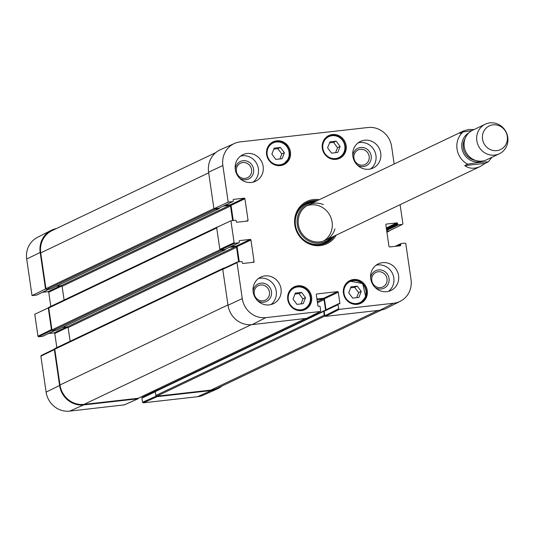 <?xml version="1.0" encoding="UTF-8"?>
<svg xmlns="http://www.w3.org/2000/svg" width="534" height="534" viewBox="0 0 534 534"><rect width="100%" height="100%" fill="white"/><g stroke="black" fill="none" stroke-linecap="round" stroke-linejoin="round"><path stroke-width="0.8" d="M215.803 152.577L52.098 230.601A22.088 20.899 64.5 0 0 40.718 252.889L45.937 288.654A0.821 0.774 64.5 0 0 46.825 289.368L50.536 288.954A0.494 0.467 64.5 0 0 50.797 288.827M214.454 208.701A0.821 0.774 64.5 0 0 215.235 209.108L218.947 208.687A0.494 0.467 64.5 0 0 219.341 208.153L219.32 208.026M56.457 286.157L61.216 285.623A0.821 0.774 -115.5 0 1 62.104 286.337L64.107 300.041M223.472 206.051L229.627 205.356A0.821 0.774 -115.5 0 1 230.514 206.077L232.637 220.595M218.039 226.796L217.819 226.823A0.821 0.774 64.5 0 0 217.285 227.15M49.408 307.09A0.821 0.774 64.5 0 0 48.754 307.984L51.952 329.892A0.821 0.774 64.5 0 0 52.839 330.606L56.557 330.192A0.494 0.467 64.5 0 0 56.818 330.065M220.469 249.932A0.821 0.774 64.5 0 0 221.25 250.346L224.961 249.925A0.494 0.467 64.5 0 0 225.355 249.391L225.341 249.265M62.478 327.395L67.231 326.861A0.821 0.774 -115.5 0 1 68.125 327.576L70.121 341.279M229.493 247.289L235.641 246.595A0.821 0.774 -115.5 0 1 236.535 247.315L238.651 261.834M224.58 267.981L223.839 268.061A0.821 0.774 64.5 0 0 223.199 268.622M55.429 348.328A0.821 0.774 64.5 0 0 54.768 349.223L59.988 384.981A22.088 20.899 64.5 0 0 84.045 404.378L138.186 398.284A0.821 0.774 64.5 0 0 138.62 398.077M317.029 299.647L323.157 298.96A0.821 0.774 -115.5 0 1 324.051 299.674L325.573 310.12M157.009 389.353L157.156 390.347M324.312 310.781L324.098 310.801A0.494 0.467 64.5 0 0 323.704 311.342L324.272 315.207A0.821 0.774 64.5 0 0 324.846 315.894M323.838 310.928L155.688 391.068A0.494 0.467 64.5 0 0 155.294 391.609L155.861 395.474A0.821 0.774 64.5 0 0 156.749 396.188L210.897 390.094A22.088 20.899 64.5 0 0 217.225 388.285L381.47 310.007M386.836 231.696L388.325 231.529A0.821 0.774 64.5 0 0 388.966 230.962M485.239 163.317L480.406 166.408C474.459 169.078 469.232 168.817 464.72 165.627L467.684 164.212C476.208 162.643 483.05 161.869 488.209 161.902L485.239 163.317L464.72 165.627M492.014 157.25L488.209 161.902M471.969 130.576L462.985 131.998L460.021 133.413L463.512 130.963L468.852 129.488L474.112 129.535M493.042 124.849A13.09 12.382 -115.5 0 1 506.579 142.972A13.09 12.382 -115.5 0 1 485.146 145.388A13.09 12.382 -115.5 0 1 493.042 124.849M489.945 122.88A16.36 15.479 -115.5 0 1 507.2 134.735A16.36 15.479 -115.5 0 1 499.337 153.759A16.36 15.479 -115.5 0 1 478.324 145.648A16.36 15.479 -115.5 0 1 485.252 124.222A16.36 15.479 -115.5 0 1 489.945 122.88M499.337 153.759L486.754 159.759A16.36 15.479 -115.5 0 1 465.741 151.649A16.36 15.479 -115.5 0 1 472.677 130.216L485.252 124.222M156.315 396.108L142.485 402.269L143.199 402.843L197.493 396.729A21.674 20.506 64.5 0 0 203.234 395.173L217.278 388.939A22.088 20.899 -115.5 0 1 211.431 390.528L157.13 396.642L156.442 396.161M142.485 402.269L141.884 398.164L155.321 391.762M155.361 391.282L142.411 397.45A0.654 0.621 64.5 0 0 141.884 398.164M157.143 390.247L143.706 396.649A0.654 0.621 -115.5 0 1 143.713 396.795M143.706 396.649L143.579 395.754M54.521 349.056L41.205 355.504L40.871 356.165L46.111 392.089A21.674 20.506 64.5 0 0 69.714 411.12L124.342 404.859M56.838 347.614L54.775 333.476L67.965 327.188M66.583 326.935L54.061 332.902A0.654 0.621 -115.5 0 1 54.775 333.476M54.061 332.902L48.554 333.523M55.135 330.352L42.607 336.32A0.654 0.621 64.5 0 0 42.954 336.153M42.607 336.32L38.668 336.767L52.078 330.232M48.774 307.651L34.763 314.279L37.954 336.186L38.668 336.767M50.817 306.376L48.754 292.238L61.951 285.95M60.569 285.697L48.047 291.664A0.654 0.621 -115.5 0 1 48.754 292.238M48.047 291.664L42.54 292.285M49.121 289.114L36.592 295.082A0.654 0.621 64.5 0 0 36.939 294.915M36.592 295.082L32.033 295.596L45.517 289.027L40.184 252.462A22.088 20.899 -115.5 0 1 51.084 230.408A22.088 20.899 -115.5 0 1 56.264 228.612M51.084 230.408L37.4 237.39A21.674 20.506 64.5 0 0 26.7 259.03L32.033 295.596M45.517 289.027L46.044 288.967M52.058 330.199L51.438 329.618L48.247 307.711M138.48 398.184L137.946 398.798L83.651 404.912A22.088 20.899 -115.5 0 1 59.594 385.515L54.355 349.596L54.788 348.902M221.93 386.049A22.088 20.899 -115.5 0 1 217.278 388.939M351.012 286.838L357.253 286.137L361.224 291.384L358.935 297.411L352.694 298.112L348.722 292.866L351.012 286.838M327.589 147.818L329.925 141.857L336.166 141.156L340.111 146.476L337.775 152.437L331.534 153.138L327.589 147.818M327.162 136.711A12.596 11.922 64.5 0 0 326.795 136.791M336.026 159.346A12.596 11.922 -115.5 0 1 322.736 150.214A12.596 11.922 -115.5 0 1 328.797 135.569A12.596 11.922 -115.5 0 1 344.977 141.81A12.596 11.922 -115.5 0 1 339.637 158.311A12.596 11.922 -115.5 0 1 336.026 159.346M234.827 243.27L238.765 242.83L224.894 249.438L220.562 249.932L234.827 243.27L234.112 242.696L230.922 220.789L235.481 220.275A0.654 0.621 -115.5 0 1 236.188 220.849L236.308 221.657A0.654 0.621 64.5 0 0 237.023 222.231L247.542 221.049A0.654 0.621 64.5 0 0 248.063 220.335L246.267 221.189M239.352 240.761L239.699 240.594A0.654 0.621 64.5 0 0 239.179 241.308L239.292 242.116A0.654 0.621 -115.5 0 1 238.765 242.83M239.699 240.594L250.219 239.412L236.342 246.02A0.654 0.621 -115.5 0 1 237.056 246.601L250.933 239.986A0.654 0.621 64.5 0 0 250.219 239.412M250.933 239.986L254.084 261.573L252.282 262.428M316.482 294.134L316.829 293.967A0.654 0.621 64.5 0 0 316.302 294.681L317.904 305.635A0.654 0.621 64.5 0 0 318.611 306.209L319.385 306.122A0.654 0.621 -115.5 0 1 320.1 306.696L320.7 310.795L320.173 311.509L265.872 317.623A21.674 20.506 -115.5 0 1 242.269 298.593L237.029 262.675L237.37 262.007L241.495 261.513A0.654 0.621 -115.5 0 1 242.209 262.087L242.323 262.895A0.654 0.621 64.5 0 0 243.037 263.469L253.557 262.287A0.654 0.621 64.5 0 0 254.084 261.573M316.829 293.967L337.555 291.631L323.684 298.246A0.654 0.621 -115.5 0 1 324.392 298.82L338.269 292.205A0.654 0.621 64.5 0 0 337.555 291.631M338.269 292.205L339.864 303.158L325.994 309.773A0.654 0.621 -115.5 0 1 326 309.914M338.042 304.674L338.643 308.779L324.826 315.801L324.171 311.289L338.042 304.674A0.654 0.621 -115.5 0 1 338.569 303.959L339.344 303.873A0.654 0.621 64.5 0 0 339.864 303.158M396.568 246.181L400.613 244.252A0.654 0.621 -115.5 0 1 401.141 243.537L405.079 243.097L405.793 243.671L411.033 279.589A21.674 20.506 -115.5 0 1 400.333 301.236A21.674 20.506 -115.5 0 1 393.651 303.239L339.357 309.353L338.643 308.779M400.613 244.252L400.734 245.059L398.931 245.914M386.002 224.247L386.349 224.08A0.654 0.621 64.5 0 0 385.828 224.794L388.979 246.381A0.654 0.621 64.5 0 0 389.686 246.955L400.206 245.773A0.654 0.621 64.5 0 0 400.734 245.059M386.349 224.08L396.869 222.898L386.289 227.945M386.409 228.799L397.583 223.472A0.654 0.621 64.5 0 0 396.869 222.898M397.583 223.472L397.703 224.28L386.529 229.607M386.656 230.461L398.411 224.854A0.654 0.621 -115.5 0 1 397.703 224.28M398.411 224.854L402.356 224.407L389.226 230.808M400.106 204.682L402.876 223.693L402.356 224.407M228.192 202.106L232.751 201.592L218.88 208.207L213.927 208.761L228.192 202.106L222.858 165.54A21.674 20.506 -115.5 0 1 234.499 143.446A21.674 20.506 -115.5 0 1 240.24 141.89L368.019 127.506A21.674 20.506 -115.5 0 1 391.622 146.536L394.172 164.005M233.338 199.522L233.685 199.356A0.654 0.621 64.5 0 0 233.158 200.07L233.278 200.877A0.654 0.621 -115.5 0 1 232.751 201.592M233.685 199.356L244.205 198.174L230.328 204.782A0.654 0.621 -115.5 0 1 231.042 205.363L244.919 198.748A0.654 0.621 64.5 0 0 244.205 198.174M244.919 198.748L248.063 220.335M301.483 310.594A12.596 11.922 -115.5 0 1 288.2 301.463A12.596 11.922 -115.5 0 1 294.254 286.818A12.596 11.922 -115.5 0 1 310.434 293.059A12.596 11.922 -115.5 0 1 305.094 309.56A12.596 11.922 -115.5 0 1 301.483 310.594M280.337 165.613A12.596 11.922 -115.5 0 1 267.047 156.489A12.596 11.922 -115.5 0 1 273.108 141.837A12.596 11.922 -115.5 0 1 289.288 148.085A12.596 11.922 -115.5 0 1 283.948 164.585A12.596 11.922 -115.5 0 1 280.337 165.613M251.347 182.468A14.725 13.931 -115.5 0 1 235.814 171.801A14.725 13.931 -115.5 0 1 242.897 154.68A14.725 13.931 -115.5 0 1 261.807 161.976A14.725 13.931 -115.5 0 1 255.566 181.266A14.725 13.931 -115.5 0 1 251.347 182.468M269.209 304.894A14.725 13.931 -115.5 0 1 253.677 294.227A14.725 13.931 -115.5 0 1 260.759 277.106A14.725 13.931 -115.5 0 1 279.669 284.402A14.725 13.931 -115.5 0 1 273.428 303.692A14.725 13.931 -115.5 0 1 269.209 304.894M386.776 291.657A14.725 13.931 -115.5 0 1 371.243 280.984A14.725 13.931 -115.5 0 1 378.326 263.863A14.725 13.931 -115.5 0 1 397.236 271.165A14.725 13.931 -115.5 0 1 390.995 290.449A14.725 13.931 -115.5 0 1 386.776 291.657M368.914 169.231A14.725 13.931 -115.5 0 1 353.381 158.565A14.725 13.931 -115.5 0 1 360.463 141.437A14.725 13.931 -115.5 0 1 379.38 148.739A14.725 13.931 -115.5 0 1 373.139 168.03A14.725 13.931 -115.5 0 1 368.914 169.231M357.173 304.32A12.596 11.922 -115.5 0 1 343.889 295.195A12.596 11.922 -115.5 0 1 349.944 280.544A12.596 11.922 -115.5 0 1 366.124 286.791A12.596 11.922 -115.5 0 1 360.784 303.292A12.596 11.922 -115.5 0 1 357.173 304.32M319.365 199.663A23.396 22.134 64.5 0 0 313.585 199.529A23.396 22.134 64.5 0 0 298.433 234.74A23.396 22.134 64.5 0 0 336.26 235.107M360.383 149.32A8.043 7.609 -115.5 0 1 368.7 160.46A8.043 7.609 -115.5 0 1 355.531 161.942A8.043 7.609 -115.5 0 1 360.383 149.32M242.816 162.556A8.043 7.609 -115.5 0 1 251.134 173.697A8.043 7.609 -115.5 0 1 237.957 175.179A8.043 7.609 -115.5 0 1 242.816 162.556M260.672 284.982A8.043 7.609 -115.5 0 1 268.996 296.123A8.043 7.609 -115.5 0 1 255.819 297.605A8.043 7.609 -115.5 0 1 260.672 284.982M378.239 271.746A8.043 7.609 -115.5 0 1 386.563 282.887A8.043 7.609 -115.5 0 1 373.386 284.368A8.043 7.609 -115.5 0 1 378.239 271.746M305.508 297.672L303.225 303.659L296.951 304.367L293.026 299.073L295.309 293.093L301.583 292.385L305.508 297.672L302.925 298.9L299 293.613L294.935 294.074M301.583 292.385L299 293.613M301.016 303.906L302.925 298.9M292.625 287.959A12.596 11.922 64.5 0 0 292.252 288.04M335.579 152.684L337.528 147.704L333.583 142.384L329.538 142.838M340.111 146.476L337.528 147.704M336.166 141.156L333.583 142.384M357.253 286.137L354.669 287.372L350.638 287.826M356.725 297.658L358.641 292.619L354.669 287.372M361.224 291.384L358.641 292.619M348.315 281.685A12.596 11.922 64.5 0 0 347.948 281.765M280.41 147.431L284.388 152.677L282.092 158.705L275.858 159.406L271.879 154.159L274.176 148.132L280.41 147.431L277.827 148.666L273.802 149.119M279.883 158.952L281.805 153.912L277.827 148.666M284.388 152.677L281.805 153.912M271.472 142.978A12.596 11.922 64.5 0 0 271.105 143.059M316.589 200.984A22.415 21.206 64.5 0 0 312.577 201.044A22.415 21.206 64.5 0 0 306.589 202.68M325.873 243.137A22.415 21.206 64.5 0 0 333.483 236.435M314.319 202.066A20.793 19.671 64.5 0 0 297.271 224.787A20.793 19.671 64.5 0 0 310.875 241.895A20.793 19.671 64.5 0 0 331.214 237.517M323.37 204.595A19.638 18.577 64.5 0 0 298.386 224.654A19.638 18.577 64.5 0 0 315.654 241.889A19.638 18.577 64.5 0 0 334.945 228.892M323.651 241.008A19.638 18.577 64.5 0 0 330.312 216.197A19.638 18.577 64.5 0 0 306.843 205.744M233.251 220.529L231.042 205.363M230.328 204.782L224.821 205.403M218.88 208.207A0.654 0.621 64.5 0 0 219.227 208.04M234.499 143.446L220.455 149.68A22.088 20.899 64.5 0 0 208.594 172.195L213.927 208.761M388.872 230.975L386.763 231.215M324.826 315.801L325.54 316.375L379.841 310.261A22.088 20.899 64.5 0 0 386.649 308.218L400.333 301.236M338.222 304.126L324.692 310.574A0.654 0.621 64.5 0 0 324.171 311.289M325.994 309.773L324.392 298.82M323.684 298.246L316.936 299.007M237.216 262.114L223.105 268.669L222.765 269.33L228.005 305.254A22.088 20.899 64.5 0 0 252.061 324.645L306.73 318.344M239.272 261.767L237.056 246.601M236.342 246.02L230.842 246.641M224.894 249.438A0.654 0.621 64.5 0 0 225.241 249.278M230.922 220.789L216.65 227.444L219.848 249.351L220.562 249.932M357.246 165.013A9.679 9.158 64.5 0 0 371.097 159.279A9.679 9.158 64.5 0 0 360.624 147.484A9.679 9.158 64.5 0 0 352.8 155.681M370.629 168.924A14.725 13.931 64.5 0 0 374.594 151.022A14.725 13.931 64.5 0 0 358.187 142.825M239.679 178.249A9.679 9.158 64.5 0 0 253.53 172.515A9.679 9.158 64.5 0 0 243.057 160.721A9.679 9.158 64.5 0 0 235.234 168.924M253.063 182.161A14.725 13.931 64.5 0 0 257.021 164.258A14.725 13.931 64.5 0 0 240.62 156.061M257.535 300.675A9.679 9.158 64.5 0 0 271.392 294.942A9.679 9.158 64.5 0 0 260.919 283.147A9.679 9.158 64.5 0 0 253.089 291.344M270.918 304.587A14.725 13.931 64.5 0 0 274.883 286.685A14.725 13.931 64.5 0 0 258.483 278.488M375.108 287.432A9.679 9.158 64.5 0 0 388.959 281.705A9.679 9.158 64.5 0 0 378.486 269.91A9.679 9.158 64.5 0 0 370.663 278.107M388.485 291.35A14.725 13.931 64.5 0 0 392.45 273.441A14.725 13.931 64.5 0 0 376.049 265.251M334.344 236.021A22.415 21.206 -115.5 0 1 326.301 242.937A22.415 21.206 -115.5 0 1 297.511 231.823A22.415 21.206 -115.5 0 1 307.017 202.466A22.415 21.206 -115.5 0 1 313.438 200.63A22.415 21.206 -115.5 0 1 317.45 200.577M208.687 172.836L40.718 252.889M213.9 208.594L45.937 288.654M215.235 209.108L46.825 289.368M218.947 208.687L50.536 288.954M229.627 205.356L61.216 285.623M230.514 206.077L62.104 286.337M216.724 227.925L48.754 307.984M220.068 249.765L51.952 329.892M221.25 250.346L52.839 330.606M224.961 249.925L56.557 330.192M235.641 246.595L67.231 326.861M236.535 247.315L68.125 327.576M222.758 269.156L54.768 349.223M227.958 304.927L59.988 384.981M251.16 324.725L84.045 404.378M305.248 318.658L138.186 398.284M323.157 298.96L317.329 301.737M324.051 299.674L317.49 302.805M323.704 311.342L155.294 391.609M324.272 315.207L155.861 395.474M324.912 316.041L156.749 396.188M377.952 310.474L210.897 390.094M388.325 231.529L386.91 232.203M467.684 164.212A19.638 18.577 -115.5 0 1 462.985 131.998M482.389 161.054A15.706 14.859 -115.5 0 1 463.332 152.797A15.706 14.859 -115.5 0 1 468.919 132.792M475.42 160.36A14.238 13.47 -115.5 0 1 465.067 138.64M143.199 402.843L157.13 396.642M211.431 390.528L197.493 396.729M137.946 398.798L124.015 405.006M40.871 356.165L54.355 349.596M51.438 329.618L37.954 336.186M59.594 385.515L46.111 392.089M40.184 252.462L26.7 259.03M83.651 404.912L69.714 411.12M365.343 296.71A11.614 10.994 -115.5 0 1 346.332 298.92A11.614 10.994 -115.5 0 1 353.274 280.67A11.614 10.994 -115.5 0 1 365.343 296.71M342.534 140.369A11.614 10.994 -115.5 0 1 335.465 158.565A11.614 10.994 -115.5 0 1 323.504 142.438A11.614 10.994 -115.5 0 1 342.534 140.369M333.43 159.346A12.269 11.608 64.5 0 0 338.923 158.291A12.269 11.608 64.5 0 0 342.835 140.075A12.269 11.608 64.5 0 0 328.363 136.137A12.269 11.608 64.5 0 0 324.085 139.741M300.962 309.807A11.614 10.994 -115.5 0 1 288.947 293.727A11.614 10.994 -115.5 0 1 307.971 291.584A11.614 10.994 -115.5 0 1 300.962 309.807M298.893 310.594A12.269 11.608 64.5 0 0 300.862 310.541A12.269 11.608 64.5 0 0 304.38 309.54A12.269 11.608 64.5 0 0 309.58 293.466A12.269 11.608 64.5 0 0 293.82 287.385A12.269 11.608 64.5 0 0 289.548 290.99M354.583 304.32A12.269 11.608 64.5 0 0 360.07 303.272A12.269 11.608 64.5 0 0 365.737 297.064A12.269 11.608 64.5 0 0 362.679 283.554A12.269 11.608 64.5 0 0 349.51 281.111A12.269 11.608 64.5 0 0 345.238 284.715M288.5 158.004A11.614 10.994 -115.5 0 1 269.49 160.213A11.614 10.994 -115.5 0 1 276.438 141.964A11.614 10.994 -115.5 0 1 288.5 158.004M277.74 165.613A12.269 11.608 64.5 0 0 283.234 164.565A12.269 11.608 64.5 0 0 288.894 158.358A12.269 11.608 64.5 0 0 285.837 144.847A12.269 11.608 64.5 0 0 272.674 142.404A12.269 11.608 64.5 0 0 268.395 146.009M322.997 244.172A22.274 21.073 64.5 0 0 333.223 236.555M316.328 201.111A22.274 21.073 64.5 0 0 303.973 204.262M301.763 237.984A21.627 20.459 64.5 0 0 332.141 237.076M315.24 201.625A21.627 20.459 64.5 0 0 295.409 224.647M234.112 242.696L219.848 249.351M222.765 269.33L237.029 262.675M320.173 311.509L306.356 318.531M252.061 324.645L265.872 317.623M325.54 316.375L339.357 309.353M400.794 243.704L395.293 246.328M208.594 172.195L222.858 165.54M228.005 305.254L242.269 298.593M379.841 310.261L393.651 303.239M219.087 208.647L50.677 288.914M217.585 226.89L49.175 307.157M225.108 249.885L56.697 330.152M223.599 268.128L55.189 348.395M305.368 318.644L138.419 398.21M323.958 310.841L155.548 391.108M388.558 231.462L386.916 232.25M463.512 130.963L308.498 204.842M480.406 166.408L325.393 240.287M155.401 391.228L142.224 397.503M124.188 404.959L138.119 398.751M54.688 348.936L41.205 355.504M55.236 330.339L42.8 336.266M49.215 289.101L36.779 295.028M326.501 137.024L328.363 136.137C333.95 133.947 338.79 135.256 342.868 140.068C347.14 147.658 345.825 153.732 338.923 158.291L337.061 159.179M302.518 310.428L304.38 309.54C308.572 307.33 310.728 303.753 310.868 298.82L308.759 291.931C304.714 286.638 299.734 285.123 293.82 287.385L291.958 288.273M347.647 281.999L349.51 281.111L362.699 283.527L365.763 297.037L360.07 303.272L358.207 304.16M281.371 165.453L283.234 164.565L288.921 158.331C290.423 145.622 285.002 140.315 272.674 142.404L270.811 143.292M219.067 208.147L232.937 201.538M225.081 249.385L238.958 242.776M237.37 262.007L223.105 268.669M306.563 318.471L320.373 311.449M324.505 310.628L338.382 304.013M395.193 246.334L400.954 243.591M402.549 224.353L389.066 230.922"/></g></svg>
